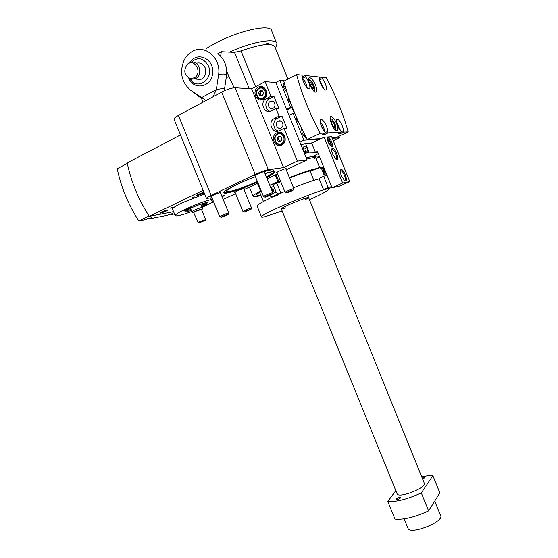 <?xml version="1.0" encoding="UTF-8"?>
<svg xmlns="http://www.w3.org/2000/svg" width="558" height="558" viewBox="0 0 558 558"><rect width="100%" height="100%" fill="white"/><g stroke="black" fill="none" stroke-linecap="round" stroke-linejoin="round"><path stroke-width="0.84" d="M299.039 122.983L296.71 120.04L296.431 117.18M290.92 103.551L288.877 100.67L288.472 98.069L288.835 97.748M306.419 137.735L306.237 137.749C304.856 137.428 303.482 135.733 302.122 132.671L301.411 127.977M287.168 92.733L284.064 88.011C282.948 84.942 282.955 83.268 284.092 82.975L284.294 82.996M174.124 119.363L174.012 119.098C174.054 118.233 175.512 117.013 178.393 115.429L221.7 92.091C227.218 89.294 231.682 87.85 235.092 87.752L251.644 88.813L265.113 81.656L275.764 82.549L279.767 80.436L284.524 80.861M279.767 80.436L290.648 107.352L291.897 107.38L294.303 113.337L293.069 113.33L303.929 140.177L320.118 139.109M332.296 138.307L339.341 137.84L333.272 140.721M338.755 136.389L339.341 137.84M290.648 107.352L286.624 109.396M289.037 115.36L293.069 113.33M299.869 142.137L303.929 140.177M173.566 211.677L149.216 216.351C138.321 199.073 130.99 181.266 127.217 162.936L180.492 134.931M205.463 204.863L203.084 205.825M188.52 208.057L185.891 209.111M310.911 143.064L312.543 142.743M191.875 197.797L194.951 196.834L191.875 197.797M170.42 208.127L173.51 207.157L170.42 208.127M203.949 192.245L198.404 194.261L196.465 195.53C198.16 195.481 200.72 194.547 204.144 192.726M161.639 211.97L159.881 213.114C159.797 213.826 167.819 210.701 167.832 210.024C167.17 209.794 165.105 210.443 161.639 211.97M204.64 193.926L182.152 202.805C175.958 205.825 172.729 207.89 172.464 208.992L172.575 209.278M149.216 216.351L203.154 190.306M185.695 210.882L190.941 209.62M201.34 205.435L205.979 202.721M201.696 206.3C205.065 204.702 206.913 203.586 207.248 202.952C208.099 201.536 197.379 204.974 190.125 208.476C186.623 210.157 184.865 211.266 184.838 211.803C185.151 212.249 187.3 211.81 191.296 210.485M211.336 199.422C203.384 201.64 194.568 204.988 184.886 209.473C178.686 212.465 175.442 214.488 175.149 215.534C175.854 216.63 181.385 215.304 191.736 211.559M202.136 207.374L213.561 201.752M202.01 207.067C205.295 205.951 207.388 205.002 208.28 204.207C207.632 204.047 205.693 204.681 202.456 206.111L201.759 206.453M185.249 209.41L183.387 210.568C183.136 211.322 191.478 208.036 191.366 207.43C190.662 207.255 188.625 207.918 185.249 209.41M161.757 211.914L165.628 210.38M198.25 194.337L202.435 192.649M170.448 208.113L172.415 207.332M191.826 197.818L193.877 196.995M286.847 109.94L291.897 107.38M174.487 213.93L170.818 214.649L173.008 213.602L169.569 214.272L167.358 215.332L149.356 218.869L151.616 217.78L147.87 218.513L145.603 219.608L138.782 220.947C128.089 204.089 120.905 186.679 117.243 168.718L127.315 163.424M138.782 220.947L149 216.009M170.581 214.077L170.818 214.649M149.112 218.269L149.356 218.869M283.227 84.69L285.745 88.136M301.257 129.058L303.113 131.395M304.012 133.153L305.024 137.142M288.388 98.661L289.225 98.864M296.214 117.961L296.772 117.975M274.39 184.049L280.611 181.301M289.407 177.639C301.829 172.708 310.925 169.667 316.693 168.516M260.977 195.474L256.813 196.486C254.246 196.974 253.004 196.883 253.088 196.207C253.311 195.244 255.976 193.361 261.081 190.578M306.747 159.135C312.919 157.468 315.981 157.21 315.933 158.367L319.546 167.309M274.417 184.105L280.765 181.685M289.567 178.023C300.246 173.803 308.121 171.173 313.198 170.127M260.726 194.847L260.042 194.986C257.796 195.412 256.708 195.328 256.778 194.735C256.917 194.072 258.431 192.88 261.325 191.171M274.536 196.451L275.268 196.102L273.587 196.444C263.181 201.368 257.677 204.549 257.064 205.972L257.203 206.314M273.587 196.444L276.949 195.558L278.289 194.289L284.733 191.464M293.536 187.809C304.654 183.373 313.198 180.38 319.176 178.832M282.16 210.973L265.043 216.692C262.532 217.313 261.339 217.355 261.486 216.825C260.614 213.644 332.073 184.489 328.509 189.476C327.448 191.017 321.101 194.428 309.446 199.708M281.337 208.957L281.288 208.838C281.079 207.478 309.941 195.705 308.63 197.685L304.787 200.008M285.682 207.897L282.613 208.818M421.709 476.797C426.179 475.835 429.904 475.458 432.869 475.66L439.823 492.84L428.607 510.905C414.866 517.231 403.657 519.965 394.973 519.114L387.789 501.468L395.824 490.635M432.869 475.66L421.311 492.916L428.607 510.905M421.311 492.916C407.542 499.194 396.368 502.047 387.789 501.468M276.51 42.861L271.92 31.499C272.409 21.901 229.826 32.664 206.041 48.783M434.703 501.084L440.478 515.341C445.347 521.102 411.12 535.066 408.093 528.552L407.835 527.931M307.695 195.377L424.192 482.928C427.951 487.036 399.43 498.671 397.17 493.956L396.989 493.502M396.208 499.054C397.889 497.736 399.423 497.22 400.804 497.513C399.779 498.943 398.224 499.584 396.138 499.452L396.208 499.054M422.204 478.011L424.624 477.753L422.706 479.245M275.457 48.246L276.984 44.026C276.914 37.526 253.053 41.257 229.422 52.138M268.621 44.48L268.928 43.712C268.245 43.203 266.515 43.566 263.739 44.793M266.898 44.514L267.889 43.475M226.171 77.869L228.829 76.418L226.667 71.096M220.605 56.184L221.317 51.748L234.479 52.375L241.028 50.918C261.576 43.782 272.946 42.631 275.136 47.451L287.914 79.083M228.829 76.418L234.116 87.773M200.301 63.612L200.824 63.319M217.843 53.708L221.317 51.748M194.275 77.848L190.236 78.483C184.447 75.574 183.303 71.047 186.797 64.909C193.94 56.707 203.377 73.021 194.275 77.848M189.225 63.2L190.627 62.545C198.787 59.399 203.649 74.681 195.739 78.566L191.359 79.25L188.325 77.715M218.673 54.398C224.665 59.643 227.273 66.611 226.499 75.302L225.837 80.38M225.027 90.48L224.497 89.182L222.998 88.38L216.302 89.622L218.624 74.591C221.282 57.892 204.465 43.65 191.91 51.713C188.674 53.61 186.114 56.351 184.224 59.943C179.299 72.003 181.385 82.054 190.473 90.096L201.717 97.531L201.605 98.647M213.114 96.715L216.302 89.622L201.717 97.531L206.028 100.538M188.709 78.022C193.828 91.038 211.921 87.243 212.689 72.7C213.958 58.158 196.367 50.876 189.643 62.963M190.92 62.461C197.699 56.574 203.531 57.725 208.399 65.9C214.384 79.229 196.772 91.198 189.901 78.755M196.674 63.214C200.406 62.336 203.224 63.842 205.121 67.734C206.669 73.203 205.225 77.109 200.775 79.459L195.642 79.069M276.05 183.77L274.376 184.021L278.958 181.887L277.856 181.657L269.772 185.277M260.698 189.636L260.112 189.936L257.433 183.345M277.856 181.657L275.157 175.003M260.112 189.936L260.746 189.755M278.958 181.887L276.001 174.598M273.42 196.402L275.24 196.116M269.786 195.481L271.007 196.604L275.22 196.06M280.862 193.145L276.901 183.394M274.376 184.021L272.151 184.217L273.776 186.309L270.756 187.711M279.251 193.856L277.375 193.682L276.112 192.057L273.776 186.309M272.206 196.646L276.942 194.477L277.375 193.682M277.738 194.909L275.324 196.018M271.062 188.458L273.511 189.846L272.785 192.698M276.112 192.057L272.381 193.772M271.23 188.869L273.336 189.971L272.653 192.371M331.968 187.551L323.598 189.776L319.03 178.476L323.605 176.223L327.037 175.358M323.605 176.223L328.195 187.572L331.598 186.637M323.598 189.776L328.195 187.572M324.107 168.104L321.22 167.072L319.183 167.365L321.561 168.642L323.835 174.277L326.43 173.845M310.004 170.887L313.847 180.374M325.642 175.686L323.835 174.277M312.654 170.239L319.427 167.672M323.298 171.362L323.012 169.332C323.968 167.742 326.604 174.8 324.428 173.113L323.298 171.362M321.561 168.642L324.163 168.251M323.11 169.667L323.11 169.667C324.421 170.79 324.868 171.941 324.442 173.126M272.897 192.182L272.499 192.001M271.669 189.95L272.29 188.904M272.785 189.204L272.095 190.236L272.597 191.471L273.322 191.582M272.597 191.471L273.413 191.317M272.095 190.236L273.364 190.048M302.471 76.732L304.898 75.463L305.463 76.865C308.86 80.261 311.434 89.12 308.916 88.792C306.579 89.078 301.606 79.613 302.506 76.551L301.934 75.142L296.535 74.549C301.808 94.086 309.711 113.665 320.243 133.285L325.286 133.034L322.461 134.394L325.251 134.248L328.055 132.895L341.273 132.239L340.729 130.9C337.576 127.866 335.03 118.952 337.416 119.349C339.515 119.168 343.854 127.677 343.261 130.781L343.791 132.113L348.192 131.897L336.146 137.631L332.129 137.896M320.243 133.285L307.381 139.493L321.178 138.6M341.273 132.239L338.546 133.543L341.084 133.404L343.791 132.113M319.553 78.42L321.722 77.304L322.259 78.636C325.412 81.873 327.909 90.34 325.607 90.026C323.487 90.291 318.806 81.28 319.567 78.35L319.023 77.004L304.898 75.463M348.192 131.897C343.177 113.978 335.923 95.955 326.423 77.813L321.722 77.304M296.535 74.549L283.827 81.231C288.974 100.656 296.828 120.082 307.381 139.493M336.62 123.59C338.211 127.956 338.26 130.335 336.774 130.725C333.461 130.942 327.602 116.078 331.194 116.573C332.966 117.047 334.772 119.384 336.62 123.59M315.535 85.116C317.104 89.385 317.146 91.707 315.675 92.091C312.285 92.391 306.014 77.234 309.704 77.653C311.615 78.155 313.561 80.638 315.535 85.116M325.286 133.034L324.721 131.625C321.317 128.452 318.688 119.098 321.31 119.524C323.619 119.342 328.209 128.249 327.497 131.5L328.055 132.895M305.463 76.865L302.68 78.315C305.038 81.098 306.516 84.237 307.109 87.732M319.594 80.031L323.745 88.806M322.259 78.636L319.594 80.01M343.261 130.781L341.098 131.814M336.53 121.874L340.533 130.691M327.497 131.5L325.133 132.644M320.264 121.944C322.684 124.727 324.17 127.949 324.714 131.618M303.106 80.784L305.428 85.604M302.443 77.715L302.68 78.315M320.313 82.751L322.119 86.56M337.171 124.539L338.957 128.48M340.722 132.504L341.084 133.404M320.815 124.587L323.082 129.519M324.847 133.243L325.251 134.248M308.755 80.924L309.613 79.94L310.611 80.436C313.554 83.749 314.914 87.027 314.677 90.284L313.338 90.529M313.603 87.104L312.264 83.784L310.45 82.019L309.976 83.581L311.329 86.922L313.136 88.68L313.603 87.104L312.055 87.892M312.299 83.867L313.568 87.02M313.589 87.146L313.15 88.638M310.499 82.061L312.215 83.735M308.623 79.557L309.544 79.933M314.545 90.787L314.307 91.456M310.318 84.781L312.264 83.784M330.21 119.698L330.957 118.791L331.996 119.279C334.842 122.572 336.111 125.808 335.818 128.975L334.542 129.177M334.8 125.696L333.489 122.439L331.78 120.828L331.375 122.481L332.701 125.759L334.409 127.364L334.8 125.696L333.217 126.464M333.524 122.523L334.765 125.613M334.793 125.738L334.423 127.322M331.822 120.87L333.447 122.397M330.113 118.408L330.985 118.791M335.672 129.435L335.449 130.077M331.612 123.353L333.489 122.439M235.636 193.612L223.151 199.38M213.337 201.201L212.159 201.417L213.219 200.915M210.743 197.964L212.159 201.417M274.25 118.547C267.212 121.832 272.395 134.464 279.23 130.718L284.015 128.34L286.861 128.249L281.943 116.106L277.2 118.505L274.25 118.547L277.2 118.505M284.015 128.34L297.302 161.143L307.081 159.965L286.226 169.785M275.764 82.549L307.081 159.965M265.113 81.656L271.007 96.22L273.95 96.36L269.221 98.815L266.257 98.689C259.24 101.988 264.297 114.662 271.132 110.937L275.966 108.461L279.063 116.113L281.943 116.106M275.966 108.461L278.867 108.517L273.95 96.36M279.063 116.113L274.292 118.526M271.007 96.22L266.257 98.689M251.644 88.813L283.61 167.616L297.302 161.143M281.748 144.982C275.038 148.609 269.779 136.375 276.58 132.95C283.185 128.898 288.953 141.104 282.16 144.759L281.748 144.982M263.243 99.331L262.971 99.463C255.899 103.021 251.393 89.678 258.745 86.915C265.531 83.7 270.044 96.178 263.243 99.331M277.584 173.852L267.129 178.783M258.026 183.066L244.041 189.657M222.07 196.73L224.686 195.488L221.777 196.004M211.928 197.755L206.453 198.355C206.627 197.832 208.183 196.862 211.119 195.439L255.201 174.41C260.781 171.836 265.169 170.253 268.363 169.646L283.61 167.616M220.549 193.012L220.926 192.629L220.264 192.552C215.967 193.759 212.856 195.112 210.924 196.59L211.489 196.688M264.415 172.115L264.799 171.711L264.248 171.599C262.162 171.808 254.392 175.212 254.546 175.847L255.132 175.951M285.954 169.123L286.317 168.746L285.856 168.656C283.966 168.837 276.447 172.129 276.601 172.701L277.152 172.785M243.783 189.029L244.139 188.667L243.574 188.604C239.528 189.769 236.557 191.052 234.667 192.468L235.197 192.538M257.629 182.096C244.753 187.781 234.548 191.415 227.008 192.998C224.769 193.375 223.681 193.249 223.744 192.622C223.493 190.703 240.045 182.292 255.411 176.649M264.945 173.412C271.307 171.543 274.487 171.139 274.487 172.213C274.201 173.245 271.606 175.072 266.689 177.695M262.065 99.784L260.698 99.094M261.242 87.383L262.672 86.839M281.183 145.219L279.628 144.668M278.972 133.132L280.458 132.392M270.156 111.307C264.952 110.045 264.262 101.082 269.221 98.815M273.057 108.287L272.995 108.315C269.089 110.4 266.361 103.097 270.414 101.41C274.243 99.429 276.956 106.494 273.057 108.287M278.456 131.032C273.029 130.042 272.06 120.842 277.152 118.526M281.03 127.963C277.214 130.056 274.306 123.032 278.226 121.177C282.006 118.993 285.026 125.989 281.134 127.908L281.03 127.963M259.128 88.527C264.415 85.667 268.293 95.251 262.957 97.971C257.684 100.782 253.827 91.275 259.128 88.527M263.564 93.57L262.148 95.83L263.599 93.507L262.532 90.863L259.972 90.612L258.487 92.991L259.561 95.627L262.148 95.83L259.561 95.627M262.56 90.933L263.571 93.437M262.044 95.885L259.623 95.634M259.533 95.558L258.514 93.06M258.528 92.928L259.93 90.668M260.042 90.619L262.462 90.856M262.811 87.613L263.99 87.55M263.446 99.226L262.274 99.031M259.156 87.934L259.54 87.745C265.629 84.865 269.444 96.22 263.236 98.71C257.308 101.709 253.172 90.787 259.156 87.934M260.928 95.697L259.868 93.067L258.487 92.991M259.868 93.067L261.318 90.738M262.155 95.823L260.398 94.379L260.607 91.882L262.169 90.828M277.633 134.185C282.976 131.479 286.84 141.034 281.455 143.601C276.126 146.252 272.283 136.78 277.633 134.185M282.118 139.207L281.051 136.571L278.477 136.264L276.977 138.579L278.037 141.209L280.541 141.516L282.118 139.207M281.079 136.64L282.09 139.137M282.083 139.263L280.653 141.46M280.541 141.516L278.107 141.216M278.01 141.139L277.005 138.649M277.012 138.523L278.442 136.319M278.547 136.271L280.988 136.564M280.66 133.153L281.936 132.971M282.585 144.48L281.302 144.452M277.654 133.564C283.436 130.37 288.13 140.888 282.313 143.999C276.461 147.765 271.286 136.815 277.438 133.676L277.654 133.564M280.793 141.3L278.037 141.209M279.349 141.125L278.289 138.503L276.977 138.579M278.289 138.503L279.663 136.382M280.793 141.293L278.819 139.814L279.035 137.352L280.172 136.445M255.438 176.712C241.74 181.657 226.374 189.399 226.611 191.136C226.562 191.694 227.511 191.812 229.464 191.478C236.383 190.027 245.687 186.686 257.377 181.469M266.382 176.949C269.549 175.149 271.209 173.88 271.383 173.133C271.425 172.31 269.305 172.464 265.022 173.594M224.051 192.043L224.03 192.105C223.904 192.775 224.972 192.922 227.232 192.538C234.688 190.976 244.774 187.383 257.496 181.762M266.543 177.346C271.321 174.773 273.797 173.001 273.971 172.024L273.706 171.641M273.762 170.357C273.657 169.367 270.63 169.716 264.68 171.425M228.71 213.184L228.759 213.065C228.724 212.528 220.089 215.974 219.719 216.678L219.978 216.79M221.47 217.285C224.734 216.26 226.98 215.29 228.208 214.377C228.18 213.951 221.324 216.692 221.017 217.243L221.47 217.285M272.757 192.866L272.813 192.733C272.764 192.168 263.934 195.746 263.536 196.486L263.822 196.611M265.245 197.141C268.558 196.109 270.895 195.091 272.248 194.086C272.206 193.647 265.196 196.479 264.876 197.072L265.245 197.141M251.512 208.176L251.553 208.071C251.532 207.583 243.309 210.889 242.981 211.524L243.204 211.621M244.599 212.096L251.037 209.313C248.882 209.787 246.615 210.701 244.216 212.061L244.599 212.096M293.85 188.785L293.899 188.681C293.864 188.165 285.445 191.596 285.103 192.266L285.34 192.364M286.679 192.873C289.797 191.889 292.029 190.92 293.362 189.957C291.157 190.445 288.828 191.394 286.366 192.81L286.679 192.873M304.522 153.624L309.048 152.153L305.54 143.469L300.999 144.913M302.527 148.693C302.931 146.9 303.977 146.322 305.665 146.942C309.251 148.707 306.97 154.51 303.698 151.595M316.051 158.66L319.357 156.763M317.746 152.355L309.048 152.153M306.182 157.726L313.708 156.107C316.184 155.905 316.811 156.477 315.584 157.823M312.055 142.981L305.54 143.469M302.889 149.586L303.95 148.016L304.954 148.149L306.056 149.342L305.142 151.65L303.447 150.974M319.343 156.317L317.788 156.924M319.26 156.114L318.904 156.254M349.747 181.58L339.341 186.233L332.052 187.767L317.39 151.483L315.437 152.404L311.692 143.155L324.142 137.177L331.654 136.717L349.747 181.58L342.64 183.024L324.142 137.177M332.052 187.767L342.64 183.024M328.202 142.046C329.387 144.745 330.559 146.238 331.717 146.531C334.13 146.838 330.399 137.177 328.153 137.303C327.134 137.568 327.148 139.144 328.202 142.046M332.694 154.21L335.797 159.065C341.37 163.41 334.305 144.815 331.891 148.791C331.466 149.907 331.731 151.72 332.694 154.21M341.315 175.589L344.314 180.304C349.845 184.684 342.982 166.117 340.519 170.023C340.073 171.173 340.338 173.029 341.315 175.589M317.669 152.181L315.437 152.404M344.488 180.443C347.027 180.736 343.233 170.546 340.84 170.643L340.31 170.867M335.972 159.211C338.511 159.469 334.605 149.279 332.219 149.398L331.696 149.635L332.219 149.398M327.497 139.688L328.774 139.033C330.622 141.174 331.431 143.28 331.208 145.338L330.022 145.261M328.334 141.188L329.164 143.239L330.245 144.215L330.496 143.134L329.673 141.09L328.592 140.114L328.334 141.188M328.62 140.142L329.645 141.069M329.694 141.146L330.476 143.085M330.489 143.162L330.252 144.187M327.393 138.461L328.111 138.691M331.138 145.575L330.873 146.14M328.46 141.669L329.673 141.09M329.45 143.629L330.496 143.134M201.584 209.71L202.421 209.048L202.24 207.611C201.312 207.423 198.662 208.287 194.289 210.22L191.882 211.824M202.421 209.048C201.557 208.88 199.087 209.696 195.007 211.496L192.691 212.898L193.779 212.849M205.609 219.545L201.466 209.431L195.509 211.391L193.668 212.577M205.588 219.657L199.694 221.596L198.027 222.754M205.63 219.587L198.195 222.823C197.665 223.556 205.797 220.326 205.47 219.929M202.156 206.258L206.453 204.521M184.914 209.571L189.546 207.716M249.196 88.652L234.479 52.375M255.55 86.734L241.028 50.918M226.499 75.302C226.018 73.914 223.395 73.677 218.624 74.591M190.473 90.096L191.645 90.94M276.942 194.477L278.609 194.142M272.151 184.217L269.786 185.319M319.12 167.393L313.694 169.904M178.393 115.429L211.119 195.439M221.7 92.091L255.201 174.41M235.092 87.752L268.363 169.646M306.23 157.858C314.879 155.605 317.404 156.003 313.805 159.058M314.907 157.67L314.468 156.721L313.91 157.67M206.572 202.659L207.248 202.952M172.464 208.992L175.149 215.534M283.499 83.282L284.092 82.975M253.088 196.207L249.391 187.132M328.397 189.19L328.237 188.792M261.486 216.825L257.064 205.972M263.439 201.515L259.644 192.203M313.268 157.726L312.759 156.463M404.152 518.87L408.093 528.552M281.288 208.838L397.17 493.956M268.328 43.468L268.928 43.712M190.236 78.483L191.359 79.25M194.798 78.999L200.775 79.459M224.511 89.21L225.823 80.38M201.48 98.396L192.761 91.728M201.466 98.313L203.035 102.149M277.089 194.386L278.847 194.038M272.206 184.217L269.8 185.347M271.272 188.981L272.06 188.834M337.416 119.349L336.788 119.656M321.31 119.524L320.585 119.879M309.704 77.653L308.972 78.036M331.194 116.573L330.469 116.929M314.677 90.284L314.405 91.275M335.818 128.975L335.525 129.937M174.012 119.098L206.453 198.355M274.334 171.836L274.487 172.213M258.745 86.915L261.765 87.125M276.58 132.95L279.46 132.825M270.414 101.41L273.155 101.5M278.226 121.177L280.988 121.142M263.236 98.71L264.143 98.752M282.313 143.999L283.248 143.929M211.294 196.207L219.692 216.727M220.354 192.531L228.738 213.051L228.208 214.377M221.017 217.243L219.719 216.678M254.922 175.442L263.509 196.542M264.213 171.606L272.792 192.719M272.248 194.086L272.813 192.733M264.876 197.072L263.536 196.486M235.023 192.105L242.96 211.566M243.609 188.597L251.539 208.057L251.037 209.313M244.216 212.061L242.981 211.524M276.963 172.331L285.075 192.308M285.773 168.669L293.899 188.716M293.362 189.957L293.899 188.681M286.366 192.81L285.103 192.266M313.708 156.107L318.234 153.576M303.95 148.016L303.196 148.505M340.31 170.881L340.84 170.643M340.352 170.539L340.519 170.023M331.738 149.293L331.891 148.791M327.651 137.54L328.153 137.303M331.208 145.338L331.034 145.917M190.411 208.336L192.691 212.898M200.817 204.151L202.212 207.555M193.647 212.528L198.195 222.823"/></g></svg>
